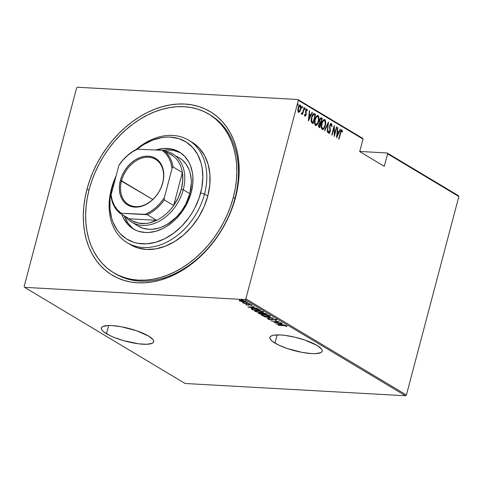 <?xml version="1.0" encoding="UTF-8"?>
<svg xmlns="http://www.w3.org/2000/svg" width="483" height="483" viewBox="0 0 483 483"><rect width="100%" height="100%" fill="white"/><g stroke="black" fill="none" stroke-linecap="round" stroke-linejoin="round"><path stroke-width="0.72" d="M114.537 273.239A92.476 68.562 -59.1 0 0 234.931 198.41L235.511 197.553A95.32 70.669 120.9 0 1 137.619 282.803A95.32 70.669 120.9 0 1 86.958 189.288L89.047 189.891L86.958 189.288L85.002 198.072L83.776 206.809L83.299 215.412L83.571 223.81L84.597 231.912L86.354 239.64L88.836 246.928L92.011 253.702L95.857 259.89L100.331 265.439L105.391 270.299L110.993 274.416L117.073 277.749L123.582 280.279L130.452 281.963L137.619 282.803L145.015 282.772L152.562 281.891L160.199 280.152L167.843 277.574L175.42 274.193L182.864 270.033L190.097 265.131L197.058 259.54L203.669 253.315L209.87 246.511L215.605 239.2L220.822 231.442L225.458 223.321L229.473 214.911L232.836 206.295L235.511 197.553L237.467 188.775L238.687 180.038L239.163 171.429L238.892 163.037L237.871 154.934L236.115 147.2L233.633 139.913L230.451 133.145L226.605 126.951L222.132 121.402L217.072 116.542L211.476 112.424L205.39 109.092L198.887 106.568L192.017 104.877L184.85 104.044L177.454 104.068L169.901 104.956L162.27 106.695L154.626 109.267L147.043 112.648L139.605 116.808L132.366 121.71L125.411 127.301L118.8 133.525L112.593 140.33L106.858 147.647L101.647 155.399L97.011 163.52L92.99 171.93L89.627 180.551L86.958 189.288A95.32 70.669 120.9 0 1 184.85 104.044A95.32 70.669 120.9 0 1 235.511 197.553L234.931 198.41A92.476 68.562 120.9 0 1 115.352 273.734L113.765 272.78M106.471 333.729A27.03 6.587 14.8 0 1 101.4 327.999A27.03 6.587 14.8 0 1 120.146 326.55A27.03 6.587 14.8 0 1 148.601 336.071L136.405 330.698L121.221 326.737L111.971 325.578L108.162 325.53L102.891 326.502L101.635 327.48L101.376 328.748L102.118 330.251L103.839 331.936L109.913 335.57L114.03 337.388L123.648 340.666L138.687 343.818L146.91 344.27L152.175 343.304L153.431 342.32L153.697 341.052L152.948 339.549L148.601 336.071A27.03 6.587 14.8 0 1 153.672 341.807A27.03 6.587 14.8 0 1 134.926 343.256A27.03 6.587 14.8 0 1 106.471 333.729L108.645 325.518L106.471 333.729M274.978 343.105A27.03 6.587 14.8 0 1 269.906 337.369A27.03 6.587 14.8 0 1 288.653 335.92A27.03 6.587 14.8 0 1 317.108 345.448L304.912 340.068L294.805 337.176L284.892 335.359L280.484 334.954L273.607 335.214L271.404 335.872L270.148 336.856L269.882 338.124L270.625 339.627L272.346 341.306L278.419 344.947L287.174 348.478L302.358 352.439L311.607 353.598L315.417 353.647L320.682 352.675L321.944 351.696L322.203 350.429L321.461 348.925L317.108 345.448A27.03 6.587 14.8 0 1 322.179 351.177A27.03 6.587 14.8 0 1 303.433 352.626A27.03 6.587 14.8 0 1 274.978 343.105L277.151 334.888L274.978 343.105M362.57 138.259L297.86 99.498L77.473 87.242L297.86 99.498L298.319 100.337L363.023 139.092L359.708 151.632L384.281 166.351L387.595 153.811L458.85 196.496L406.402 394.997L245.871 298.838L298.319 100.337L245.871 298.838L244.996 299.599L405.527 395.758L185.14 383.502L24.603 287.343L244.996 299.599L24.603 287.343L24.15 286.504L76.598 88.003L24.15 286.504L24.603 287.343L185.14 383.502L405.527 395.758L244.996 299.599L245.871 298.838L406.402 394.997L405.527 395.758L406.402 394.997L458.85 196.496L387.595 153.811L384.281 166.351L359.708 151.632L363.023 139.092L362.57 138.259L363.023 139.092L298.319 100.337L297.86 99.498L362.57 138.259M241.343 301.483L244.156 301.821L245.606 301.537L244.875 300.963L242.061 300.311L239.707 300.251L239.29 300.758L243.704 301.809C245.255 301.923 245.787 301.718 245.298 301.175L241.059 300.221L239.393 300.317L239.429 300.849L241.343 301.483M249.24 303.59L242.406 302.569L244.114 303.149L243.571 303.276L249.24 303.59L242.418 302.533L244.114 303.149L243.571 303.276L249.24 303.59M245.901 304.725L248.262 305.214L249.946 304.755L252.048 305.347L250.653 304.713L248.866 304.562L247.725 305.027L246.04 304.375L245.901 304.725L245.992 304.393L245.901 304.725L248.045 305.202L249.789 304.743L251.806 305.491L251.848 305.099L249.47 304.562L247.725 305.027L246.04 304.375L245.901 304.725L246.04 304.375M259.359 309.651L256.612 308.734L252.271 308.383L251.166 308.806L252.657 309.851L260.415 310.285L259.359 309.651L253.841 308.402C252.271 308.269 251.377 308.402 251.166 308.806L252.657 309.851L260.415 310.285L259.359 309.651M267.177 314.336L265.541 313.473L262.987 313.02L258.556 313.056L259.419 313.902L267.177 314.336L262.987 313.02L261.677 313.316L259.649 312.996C258.483 312.906 258.194 313.081 258.773 313.515L259.419 313.902L267.177 314.336M273.354 318.031L264.05 316.679L271.82 317.929L267.063 318.484L273.354 318.031L264.05 316.679L271.82 317.929L267.063 318.484L273.354 318.031M281.366 322.831L275.262 322.493L279.083 321.467L271.325 321.038L277.737 321.551L273.897 322.578L281.366 322.831L275.262 322.493L279.083 321.467L271.325 321.038L277.737 321.551L273.897 322.578L281.366 322.831M283.69 325.639L285.701 325.862L286.914 326.538L287.053 326.134L285.622 325.669L278.232 325.174L283.732 325.482L286.914 326.538L286.987 326.091L283.473 325.464L278.528 325.349L283.69 325.639M276.179 323.942L285.405 325.252L282.126 324.642L280.695 323.785L282.392 323.447L276.101 323.9L285.405 325.252L282.126 324.642L280.695 323.785L282.392 323.447L276.179 323.942M276.566 319.233L275.751 320.283L276.421 319.764L274.887 319.275L272.732 319.07L270.552 319.716L269.23 319.444L268.965 319.233L269.442 319.046L268.693 318.852L268.125 319.203L269.58 319.728L271.675 319.879L273.873 319.263L275.624 319.716L275.069 320.09L275.751 320.283L276.481 320.138L276.421 319.764L273.36 319.07L270.552 319.716L269.091 319.372L269.442 319.046L268.693 318.852L268.258 319.305L270.878 319.891L273.644 319.245L275.745 319.873L275.89 319.341M267.522 316.631L270.172 316.28L268.445 315.254L263.633 314.499L261.273 314.862L263.036 315.894L267.522 316.631C269.647 316.8 270.402 316.522 269.798 315.797L263.953 314.518L261.267 314.892L261.665 315.357L267.522 316.631M260.76 312.579L263.41 312.229L261.677 311.203L256.871 310.448L254.511 310.81L256.274 311.849L260.76 312.579C262.885 312.749 263.64 312.471 263.036 311.746L257.191 310.466L254.505 310.841L254.903 311.306L260.76 312.579M248.027 307.079L257.252 308.389L253.973 307.78L252.543 306.922L254.239 306.584L247.948 307.037L257.252 308.389L253.973 307.78L252.543 306.922L254.239 306.584L248.027 307.079M249.796 304.224L248.872 303.885L250.152 304.079M247.079 302.593L246.149 302.255L247.429 302.455M242.665 299.949L241.742 299.617L243.021 299.81M458.397 195.657L387.137 152.978L359.757 151.451L387.137 152.978L387.595 153.811L387.137 152.978L458.397 195.657L458.85 196.496L458.397 195.657M299.865 110.722L299.333 111.627L299.774 111.651L300.764 109.442L300.426 109.424L300.764 109.442C301.301 107.685 301.169 106.248 300.366 105.137L299.834 105.065L300.366 105.137C299.279 105.119 298.53 106.031 298.12 107.854L297.83 110.492L298.5 112.201L300.088 111.181L301.06 107.371L300.45 105.197L299.81 105.065L298.983 105.831L298.041 108.174L297.848 110.758L298.5 112.201L299.774 111.651L298.059 112.177M301.585 114.048L302.551 113.318L302.104 113.294L302.551 113.318L302.575 114.501L304.381 107.679L304.085 107.504L302.624 112.515L301.356 113.638L301.857 114.066L302.551 113.318L302.575 114.501L304.381 107.679L304.085 107.504L302.799 112.098L301.356 113.638L301.724 114.091M304.586 114.918L305.208 115.244L304.93 114.248L304.568 114.706L304.978 116.077L305.679 115.721L306.252 113.843L306.011 110.547L306.651 109.876L307.031 110.933L307.393 110.209L306.82 109.013L305.86 109.973L305.498 111.712L305.842 114.374L305.304 115.268L304.93 114.248L304.568 114.706L305.135 116.125L304.688 116.101M314.499 113.74L313.515 113.608L312.664 114.495L311.173 119.156L311.348 122.181L313.087 123.708L315.55 114.368L313.914 113.535L311.559 117.248L311.408 122.314L313.087 123.708L315.55 114.368L315.109 114.344L314.91 115.093L315.109 114.344L314.053 113.71L314.499 113.74M321.406 117.876L320.893 117.816L321.406 117.876C320.549 117.774 319.957 118.444 319.631 119.881L319.674 122.67L318.768 124.433C318.363 125.743 318.508 126.727 319.203 127.373L319.849 127.76L322.318 118.42L320.827 117.834L319.631 119.881L319.674 122.67L318.84 124.167L318.569 126.141L318.961 127.192L319.849 127.76L322.318 118.42L321.871 118.395L321.672 119.144L321.871 118.395L322.318 118.42L321.104 117.78M328.488 122.121L324.479 130.531L324.799 130.724L327.975 123.896L327.172 132.143L327.492 132.336L328.416 122.072L324.479 130.531L324.799 130.724L327.975 123.896L327.172 132.143L327.492 132.336L328.488 122.121M336.5 126.92L334.562 134.262L334.224 125.556L331.755 134.89L332.05 135.065L333.995 127.705L334.327 136.429L336.796 127.095L336.5 126.92L334.562 134.262L334.29 125.592L331.755 134.89L332.05 135.065L333.995 127.705L334.327 136.429L336.796 127.095L336.5 126.92M341.988 129.927L341.59 129.909L341.988 129.927C341.113 130.162 340.563 131.092 340.334 132.722L338.668 139.032L338.957 139.207L341.143 131.285L341.771 130.917L342.157 132.107L342.525 131.497L341.916 129.891L340.907 130.833L338.668 139.032L338.957 139.207L340.6 132.994L340.267 132.976L341.716 130.875L342.157 132.107L342.525 131.497L341.988 129.927L341.348 129.836M336.609 137.794L340.545 129.341L340.225 129.148L338.963 131.859L337.532 131.002L337.852 127.723L337.532 127.536L336.536 137.752L340.545 129.341L340.225 129.148L338.963 131.859L337.532 131.002L337.852 127.723L337.532 127.536L336.609 137.794M329.635 127.965L329.738 128.556L330.179 128.581L329.967 126.727L329.611 126.709L329.967 126.727L330.088 125.743L329.756 125.725L331.169 124.554L331.495 126.552L331.912 126.256L331.507 126.232L331.912 126.256L331.423 123.6L330.227 124.415L329.593 127.307L329.98 131.255L329.237 132.517L328.79 130.893L328.362 131.304L328.543 133.042L328.935 133.459L329.491 133.217L330.294 131.346L329.967 126.727L330.294 125.169L331.169 124.554L331.495 126.552L331.912 126.256L331.767 124.065L330.982 123.576L331.495 125.483L330.982 123.576L331.423 123.6L330.77 123.503M324.19 119.524L324.799 119.633C323.308 119.693 322.288 120.979 321.744 123.491C320.984 125.9 321.153 127.892 322.233 129.462C323.719 129.366 324.733 128.067 325.282 125.556L325.651 121.505L325.222 120.062L324.292 119.512L323.26 120.207L322.233 121.988L321.412 125.097L321.364 127.584L322.004 129.287L323 129.492L324.117 128.381L325.174 125.942L324.944 125.538L325.282 125.556C326.019 123.171 325.862 121.197 324.799 119.633L323.972 119.482M317.428 115.473L318.037 115.582C316.546 115.642 315.526 116.928 314.982 119.44C314.222 121.849 314.385 123.841 315.471 125.411C316.957 125.314 317.971 124.016 318.52 121.505L318.889 117.454L318.46 116.011L317.53 115.461L316.498 116.155L315.471 117.937L314.65 121.046L314.602 123.533L315.242 125.236L316.238 125.441L317.355 124.33L318.412 121.891L318.182 121.487L318.52 121.505C319.257 119.12 319.1 117.146 318.037 115.582L317.21 115.431M308.456 120.931L312.392 112.479L312.072 112.285L310.81 114.996L309.38 114.139L309.7 110.861L309.38 110.673L308.383 120.889L312.392 112.479L312.072 112.285L310.81 114.996L309.38 114.139L309.7 110.861L309.38 110.673L308.456 120.931M304.779 108.017L304.864 108.971L305.31 108.995L305.087 108.035L304.809 109.599L305.341 108.868L305.057 108.053L304.695 109.424L305.226 109.236L304.864 108.971L304.368 109.575M302.056 106.387L302.147 107.341L302.587 107.365L302.37 106.405L302.092 107.969L302.642 107.111L302.334 106.423L301.972 107.794L302.509 107.606L302.147 107.341L301.646 107.944M297.649 103.748L297.733 104.702L298.18 104.726L297.957 103.767L297.679 105.33L298.21 104.6L297.926 103.779L297.564 105.155L298.096 104.968L297.733 104.702L297.238 105.3M76.598 88.003L77.473 87.242L76.598 88.003M213.595 117.158A92.476 68.562 -59.1 0 0 212.731 116.735A92.476 68.562 -59.1 0 1 213.595 117.158M208.801 114.115L210.389 115.069A92.476 68.562 120.9 0 1 234.931 198.41A92.476 68.562 -59.1 0 0 209.568 114.586M341.547 129.903L342.085 131.473L342.525 131.497L342.03 131.557L341.547 129.903M341.463 131.116L340.823 131.068M341.179 130.821L341.716 130.875M341.517 130.863L341.215 130.827M340.769 131.147L341.161 130.821M337.514 127.705L337.852 127.723L337.514 127.705M337.194 130.984L337.532 131.002L337.194 130.984M337.188 131.038L338.963 131.859L337.188 131.038M340.147 129.317L340.545 129.341L340.147 129.317M338.915 131.853L338.523 132.704L338.915 131.853M337.001 135.971L336.627 136.774L337.001 135.971M337.043 135.977L337.43 132.046L338.559 132.728L336.711 135.958L337.043 135.977L337.43 132.046L338.559 132.728L337.043 135.977M336.458 127.077L336.796 127.095L336.458 127.077M334.453 134.256L334.224 135.113L334.453 134.256M333.656 127.687L333.995 127.705L333.656 127.687M333.886 126.83L333.91 127.699L333.886 126.83M334.2 134.244L334.562 134.262L334.2 134.244M329.949 124.958L331.169 124.554M330.571 124.481L330.04 124.813M328.362 131.479L328.669 132.451L329.11 132.475L328.79 130.893L328.362 131.304L328.82 133.411L330.209 131.72L329.871 131.702L330.209 131.72L330.396 130.187L329.992 130.162L330.396 130.187L330.179 128.581L329.738 128.556L329.955 130.156M329.557 132.33L328.79 133.386M331.423 123.6C330.638 123.594 330.1 124.246 329.798 125.55L329.907 131.581L328.73 132.481L328.349 131.249M328.796 132.493L329.11 132.475M331.483 125.852L331.495 125.477M328.724 133.417L329.666 132.04M329.925 129.752L329.593 127.645M327.951 123.074L327.872 123.889L327.951 123.074M327.577 123.871L327.975 123.896L327.577 123.871M322.233 129.462L322.596 129.577M324.153 127.476L322.372 129.535M324.799 119.633L324.353 119.603L325.252 122.006M322.3 129.547L323.266 128.907L324.347 127.035M325.264 122.296L325.059 120.69L324.105 119.5M322.258 121.861L323.085 120.75L323.912 120.484M322.439 128.563L321.684 128.116L321.31 126.951M322.469 128.496C321.581 127.228 321.436 125.616 322.034 123.666L321.702 123.648L322.034 123.666C322.487 121.613 323.332 120.587 324.558 120.593C325.439 121.849 325.578 123.449 324.987 125.387C324.534 127.427 323.695 128.466 322.469 128.496L322.028 128.472L322.469 128.496L321.714 126.649L322.034 123.666L323.163 121.148L324.558 120.593L325.264 122.096L324.987 125.387L323.833 127.935L322.553 128.538M321.316 126.957L322.336 128.569M324.002 120.515L324.558 120.593M323.791 120.466L322.415 121.577M320.742 122.67L320.501 123.576L320.742 122.67M319.698 126.618L319.462 127.524L319.698 126.618M320.96 117.852L321.871 118.395L320.96 117.852M319.414 121.571L320.652 122.555L320.066 122.072L319.927 120.056C320.211 118.975 320.682 118.601 321.334 118.939L321.769 119.204L320.851 122.676L319.686 122.133L319.354 121.1M319.861 119.15L320.464 118.752M318.563 125.846L319.402 126.383L319.07 124.59C319.335 123.551 319.776 123.189 320.398 123.509L319.806 126.624L318.883 126.304L318.52 125.628M319.07 124.59L318.732 124.572L319.686 123.443L320.597 123.63L319.806 126.624L319.015 125.906L319.07 124.59M320.398 123.509L319.034 123.642M319.927 120.056L320.688 118.806L321.769 119.204L320.851 122.676L319.951 121.879L319.927 120.056M319.879 119.126L321.334 118.939M315.471 125.411L315.834 125.526M317.391 123.425L315.61 125.483M318.037 115.582L317.591 115.558L318.49 117.955M315.532 125.495L316.504 124.862L317.585 122.984M318.502 118.244L318.297 116.651L317.343 115.449M315.496 117.81L316.323 116.699L317.15 116.433M315.677 124.511L314.922 124.065L314.548 122.899L315.266 124.421L315.707 124.445C314.819 123.177 314.675 121.565 315.272 119.615L314.94 119.597L315.272 119.615C315.725 117.562 316.57 116.536 317.796 116.548C318.677 117.798 318.816 119.398 318.225 121.336C317.772 123.376 316.933 124.415 315.707 124.445L315.791 124.487M317.24 116.463L317.892 116.608L318.375 117.423L318.484 120.044L317.446 123.328L315.912 124.529L314.994 122.924L315.194 119.935L316.401 117.097L317.796 116.548M317.029 116.415L315.653 117.526M312.936 122.567L312.694 123.473L312.936 122.567M311.088 120.551L311.372 121.511L313.044 122.573L311.813 121.535L311.849 117.423L313.564 114.562L315.007 115.153L313.044 122.573L311.589 121.807L311.064 120.303M312.06 115.63L313.256 114.525L312.187 115.401M311.849 117.423L311.517 117.405L312.724 115.274L313.564 114.562L313.123 114.537L315.007 115.153L313.044 122.573L311.577 120.853L311.849 117.423M309.361 110.842L309.7 110.861L309.361 110.842M309.042 114.121L309.38 114.139L309.042 114.121M309.035 114.175L310.81 114.996L309.035 114.175M311.994 112.454L312.392 112.479L311.994 112.454M310.768 114.99L310.37 115.842L310.768 114.99M308.848 119.108L308.474 119.911L308.848 119.108M308.891 119.114L309.277 115.183L310.406 115.866L308.559 119.096L308.891 119.114L309.277 115.183L310.406 115.866L308.891 119.114M305.431 111.404L305.63 112.34L306.071 112.364L305.872 111.428L305.51 111.41L305.872 111.428L305.956 110.728L305.624 110.71L306.705 109.901L307.031 110.933L307.399 110.42L306.965 110.396L307.399 110.42L306.56 109.037L306.922 109.061L305.654 110.589L305.805 114.537L304.924 115.226M304.845 115.244L305.208 115.244M306.476 109.037L306.959 110.396L306.476 109.037M306.15 109.84L305.836 110.033M304.978 116.077L306.107 114.682L305.763 114.658L306.107 114.682L306.27 113.559L305.848 113.535L306.27 113.559L306.071 112.364L305.63 112.34L305.824 113.535L305.455 111.651M305.661 114.658L304.531 116.053M304.906 116.041L305.582 114.936M305.805 110.064L306.144 109.84M304.96 115.214L304.55 114.785M304.67 109.418L304.894 108.192M302.696 112.352L302.443 113.312L302.696 112.352M301.416 114.042L302.104 113.294L301.144 114.024M301.507 113.239L301.857 113.239M301.953 107.787L302.171 106.562M298.5 112.201L298.802 112.297M300.366 105.137L299.611 105.01M299.925 105.113L300.601 106.719L299.925 105.113M298.391 112.273L299.913 110.619L298.723 111.362L298.416 108.029L298.077 108.011L298.416 108.029C298.729 106.628 299.309 105.946 300.148 105.976L300.474 109.261C300.148 110.661 299.569 111.362 298.723 111.362L298.15 111.235L297.8 110.378M300.613 107.045L300.601 106.707M300.456 105.886L300.239 105.415M298.428 106.797L299.134 105.958M298.566 111.41L298.313 108.47L299.581 105.982L300.275 106.073L300.68 107.172L299.925 110.619M297.83 110.535L298.283 111.338L298.953 111.434L298.506 111.41M299.677 105.94L300.148 105.976M299.472 105.874L298.597 106.514M297.546 105.149L297.763 103.923M286.914 326.538L286.987 326.091M277.634 324.002L280.11 323.61L281.184 324.51L281.281 324.135L281.184 324.51L277.634 324.002L280.049 323.827L281.184 324.51L277.634 324.002M275.352 322.155L275.262 322.493L275.352 322.155M276.777 319.486L276.632 320.018L276.421 319.764M275.624 319.716L275.069 320.09L275.751 320.283L275.787 319.722L276.294 319.692M272.503 319.088L272.376 319.571L272.503 319.088M271.579 319.366L272.515 319.04L271.875 319.843L271.724 319.354M268.355 318.925L268.258 319.305L268.355 318.925M269.091 319.372L269.442 319.046M262.444 315.393L262.293 314.844L264.292 314.536L269.013 315.761L269.091 315.465L269.333 316.154L266.103 316.353L262.444 315.393C261.919 314.789 262.523 314.554 264.249 314.693L269.013 315.761C269.538 316.353 268.94 316.588 267.226 316.456L262.444 315.393L261.804 314.825L261.665 315.357L261.569 314.662M270.323 315.713L270.184 316.25L269.798 315.797M261.46 314.548L262.239 315.037M268.862 316.117L269.369 316.081M269.013 315.761L269.339 316.136L269.478 315.604M261.907 313.026L262.408 313.908L259.516 313.527L259.419 313.902L259.999 313.02L262.209 313.787L262.438 313.31L261.967 313.05M259.268 313.195L258.93 312.996L258.773 313.515L258.912 312.996L259.268 313.195M258.399 313.159L258.773 313.515M259.516 313.527L260.524 313.232L262.408 313.908L262.511 313.503L262.408 313.908L259.92 313.769L259.25 313.268L259.957 313.171M262.48 313.473L263.326 313.044L265.65 313.853L265.735 313.539L266.091 314.113L266.187 313.745L266.091 314.113L263.205 313.956L262.48 313.473L263.283 313.201L266.091 314.113L263.205 313.956L262.48 313.473L262.571 312.815M262.619 312.936L263.144 313.304M255.374 310.943L257.53 310.484L262.251 311.71L262.329 311.414L262.517 312.175L260.965 312.423L255.682 311.342C255.157 310.738 255.761 310.503 257.487 310.641L262.251 311.71C262.776 312.302 262.178 312.537 260.464 312.404L255.682 311.342L255.042 310.774L254.903 311.306L254.807 310.611M263.561 311.668L263.422 312.199L263.036 311.746M263.253 311.897L262.589 312.036M254.698 310.497L255.477 310.992M262.1 312.066L263.036 311.964M255.682 311.342L255.513 310.424M262.251 311.71L262.577 312.084L262.716 311.553M252.754 309.476L252.657 309.851L252.754 309.476M252.09 308.975L251.969 309.44L252.09 308.975M252.078 308.957L254.173 308.42L257.807 309.005L258.93 309.826L259.027 309.464L259.323 310.062L253.158 309.718L252.078 308.957L254.13 308.577L257.747 309.229L259.323 310.062L259.425 309.688L259.323 310.062L253.158 309.718L252.078 308.957L252.192 308.299M249.482 307.14L251.957 306.747L253.032 307.647L253.128 307.273L253.032 307.647L249.482 307.14L251.897 306.965L253.032 307.647L249.482 307.14M251.806 305.491L251.848 305.099M249.246 304.556L249.137 304.96L249.246 304.556M249.282 304.429L248.805 305.184L248.944 304.646L248.19 304.67M248.407 304.676L249.24 304.495M249.21 303.867L248.86 304.012M246.493 302.237L246.137 302.382M239.936 300.498L239.568 300.317L239.429 300.849L239.532 299.786M239.393 300.317L239.429 300.849M245.75 300.994L245.606 301.525L245.298 301.175M245.352 301.211L244.875 301.277M239.496 300.269L239.948 300.504M244.712 301.283L245.08 301.259M240.123 300.885L239.973 300.535L241.397 300.245L244.67 300.885L244.839 301.416L242.641 301.561L240.123 300.885C239.761 300.474 240.172 300.305 241.355 300.396L244.603 301.138C244.996 301.555 244.597 301.718 243.414 301.627L240.123 300.885L240.039 300.088M242.08 299.599L241.729 299.738M244.603 301.138L244.839 301.416L244.978 300.885M204.52 194.051L200.662 192.946A56.909 42.19 120.9 0 1 142.219 243.837A56.909 42.19 120.9 0 1 111.978 188.014L111.398 188.871A59.753 44.303 -59.1 0 0 143.155 247.489A59.753 44.303 -59.1 0 0 204.52 194.051A59.753 44.303 120.9 0 1 127.252 242.72A59.753 44.303 120.9 0 1 111.398 188.871A59.753 44.303 120.9 0 1 116.065 176.011A59.753 44.303 -59.1 0 0 111.398 188.871L111.978 188.014L110.076 198.471L109.955 208.62L111.615 218.075L113.094 222.421L117.291 230.162L119.959 233.476L126.323 238.831L133.839 242.333L137.945 243.341L146.633 243.824L155.701 242.255L164.788 238.699L173.554 233.289L181.656 226.237L188.781 217.809L191.89 213.178L194.661 208.33L199.068 198.163L201.834 187.7L202.848 177.346L202.075 167.498L201.025 162.886L197.644 154.488L192.675 147.478L186.311 142.123L178.801 138.621L170.414 137.118L166.001 137.13L161.497 137.661L152.374 140.233L143.403 144.737L137.257 149.066A56.909 42.19 120.9 0 1 187.289 142.769A56.909 42.19 120.9 0 1 200.662 192.946L204.52 194.051L207.793 196.013L204.52 194.051A59.753 44.303 -59.1 0 0 189.68 140.831A59.753 44.303 -59.1 0 0 136.031 149.555A59.753 44.303 120.9 0 1 188.66 140.197A59.753 44.303 120.9 0 1 204.52 194.051M175.8 156.1A39.835 29.535 120.9 0 1 179.247 157.778A39.835 29.535 120.9 0 1 189.819 193.677L185.617 204.442L181.499 211.077L176.512 216.982L167.818 223.967L161.539 227.119L158.346 228.193L152 229.292L148.909 229.304L143.04 228.248L137.782 225.796M133.29 228.924A44.816 33.224 120.9 0 0 191.238 192.421L192.735 184.186L192.832 176.192L192.349 172.383L190.356 165.319L188.865 162.137L184.953 156.619L179.942 152.399L177.08 150.829L170.789 148.849L163.942 148.468L155.937 149.959A44.816 33.224 120.9 0 1 179.35 152.03A44.816 33.224 120.9 0 1 191.238 192.421L188.4 200.578L184.331 208.354L181.886 212.001L176.271 218.636L173.162 221.564L166.49 226.497L162.988 228.453L155.834 231.254L148.692 232.486L145.214 232.498L138.615 231.315L135.56 230.125L130.066 226.624L127.687 224.335L123.775 218.817L121.788 214.325A44.816 33.224 120.9 0 0 133.29 228.924L133.314 228.936M180.557 152.803A44.816 33.224 -59.1 0 0 162.668 150.388L166.4 149.941L173.246 150.322L180.557 152.803M233.295 197.426A92.476 68.562 120.9 0 1 113.716 272.756A92.476 68.562 120.9 0 1 89.174 189.414A92.476 68.562 120.9 0 1 208.753 114.091A92.476 68.562 120.9 0 1 233.295 197.426L234.931 198.41L233.295 197.426L235.191 188.913L236.38 180.437L236.839 172.087L236.573 163.942L235.583 156.081L233.875 148.577L231.472 141.513L228.387 134.944L224.655 128.937L220.314 123.551L215.406 118.836L209.972 114.845L204.074 111.609L197.758 109.158L191.093 107.522L184.144 106.713L176.971 106.737L169.648 107.594L162.24 109.279L154.826 111.778L147.472 115.063L140.251 119.096L133.23 123.853L126.48 129.275L120.062 135.312L114.048 141.917L108.482 149.012L103.428 156.534L98.924 164.413L95.03 172.576L91.764 180.932L89.174 189.414L87.278 197.933L86.089 206.404L85.624 214.754L85.889 222.898L86.886 230.759L88.588 238.264L90.997 245.334L94.082 251.903L97.808 257.904L102.148 263.289L107.063 268.005L112.491 271.995L118.389 275.232L124.705 277.683L131.37 279.319L138.325 280.134L145.498 280.11L152.821 279.246L160.229 277.562L167.643 275.062L174.997 271.784L182.218 267.745L189.239 262.994L195.989 257.566L202.401 251.528L208.421 244.929L213.987 237.829L219.041 230.306L223.538 222.428L227.439 214.271L230.699 205.909L233.295 197.426M127.252 242.72L130.531 244.682A59.753 44.303 -59.1 0 0 207.793 196.013A59.753 44.303 -59.1 0 0 191.938 142.159L188.66 140.197M115.721 177.315L111.978 188.014A56.909 42.19 120.9 0 1 115.721 177.315M191.908 142.141L196.237 145.232L199.413 148.275L204.623 155.635L208.173 164.449L209.918 174.375L209.785 185.031L207.793 196.013L204.013 206.893L198.585 217.253L191.721 226.702L183.691 234.871L174.792 241.446L165.373 246.173L155.798 248.878L146.427 249.451L137.631 247.87L130.501 244.664M132.523 228.091L128.037 223.2L124.246 215.798A44.816 33.224 -59.1 0 0 134.54 229.624M179.223 157.76L182.115 159.819L186.1 164.172L189.034 169.587L190.067 172.63L191.232 179.247L191.346 182.761L189.819 193.677A39.835 29.535 120.9 0 1 138.307 226.122L131.756 222.198A39.835 29.535 120.9 0 1 125.417 216.499A39.835 29.535 -59.1 0 0 157.029 222.319A39.835 29.535 -59.1 0 0 183.262 189.753L181.336 189.197A38.411 28.479 120.9 0 1 173.651 205.516A38.411 28.479 120.9 0 1 156.661 220.314A38.411 28.479 120.9 0 1 129.233 218.787L132.028 220.701L138.404 223.098L145.51 223.496L149.211 222.929L156.661 220.314L129.233 218.787L119.899 213.196L147.321 214.718L156.661 220.314L129.233 218.787L119.899 213.196A38.411 28.479 120.9 0 1 111.102 196.961A38.411 28.479 -59.1 0 0 119.899 213.196L145.311 214.343L150.642 211.494L155.689 207.702L160.296 203.089L164.305 197.801L172.057 168.452L173.035 166.919L182.369 172.516L173.651 205.516L178.251 197.644L181.336 189.197L182.737 180.66L182.369 172.516A38.411 28.479 120.9 0 1 181.336 189.197L183.262 189.753A39.835 29.535 120.9 0 1 131.756 222.198M162.578 183.081A26.317 19.513 -59.1 0 0 148.589 157.265A26.317 19.513 -59.1 0 0 121.559 180.799L120.4 180.467A27.175 20.147 120.9 0 1 148.305 156.166A27.175 20.147 120.9 0 1 162.753 182.822L162.578 183.081A26.317 19.513 120.9 0 1 128.544 204.52A26.317 19.513 120.9 0 1 121.559 180.799A26.317 19.513 120.9 0 1 155.592 159.36A26.317 19.513 120.9 0 1 162.578 183.081L161.032 187.772L158.563 192.488L155.441 196.78L151.789 200.493L147.744 203.488L143.457 205.637L139.104 206.869L134.842 207.129L130.845 206.404L127.252 204.738L124.216 202.178L121.843 198.833L120.231 194.824L119.44 190.308L119.494 185.46L120.4 180.467L122.121 175.522L124.59 170.807L127.711 166.514L131.364 162.795L135.409 159.807L139.69 157.657L144.049 156.426L148.305 156.166L152.308 156.884L155.9 158.557L158.937 161.117L161.31 164.462L162.922 168.47L163.713 172.986L163.659 177.829L162.753 182.822A27.175 20.147 120.9 0 1 134.842 207.129A27.175 20.147 120.9 0 1 120.4 180.467L152.749 199.485L121.559 180.799A26.317 19.513 -59.1 0 0 135.548 206.621A26.317 19.513 -59.1 0 0 162.578 183.081M189.819 193.677L183.262 189.753L189.819 193.677M173.578 156.281L168.495 153.238A38.411 28.479 120.9 0 1 173.578 156.281A38.411 28.479 120.9 0 1 182.369 172.516L173.651 205.516L164.317 199.92L164.305 197.801L172.057 168.452L170.916 162.88L168.851 157.893L165.923 153.66L162.228 150.31L136.816 149.162A38.411 28.479 -59.1 0 0 119.82 163.96L118.848 165.494L111.096 194.836L111.102 196.961L111.096 194.836L112.237 200.415L114.302 205.396L117.23 209.634L120.925 212.985A37.559 27.845 120.9 0 1 111.096 194.836L118.848 165.494A37.559 27.845 120.9 0 1 137.842 148.951L132.511 151.801L127.464 155.592L122.857 160.205L118.848 165.494L119.82 163.96A38.411 28.479 120.9 0 1 136.816 149.162L162.228 150.31A37.559 27.845 120.9 0 1 172.057 168.452L173.035 166.919L182.369 172.516A38.411 28.479 -59.1 0 0 173.578 156.281L164.238 150.69L162.228 150.31L164.238 150.69A38.411 28.479 120.9 0 1 173.035 166.919A38.411 28.479 -59.1 0 0 164.238 150.69L173.578 156.281M164.679 150.95A39.835 29.535 120.9 0 1 172.691 153.848A39.835 29.535 120.9 0 1 183.262 189.753A39.835 29.535 -59.1 0 0 164.679 150.95M156.661 220.314A38.411 28.479 -59.1 0 0 173.651 205.516L164.317 199.92A38.411 28.479 120.9 0 1 147.321 214.718L156.661 220.314M147.321 214.718A38.411 28.479 -59.1 0 0 164.317 199.92L164.305 197.801A37.559 27.845 120.9 0 1 145.311 214.343L147.321 214.718M286.274 326.218L286.419 325.681M268.965 319.221L269.109 318.689M262.136 315.007L262.275 314.475M259.25 313.268L259.395 312.73M246.523 304.658L246.662 304.121M251.281 305.214L251.42 304.682M248.793 303.934L248.932 303.396M246.07 302.304L246.215 301.766M241.663 299.659L241.802 299.128"/></g></svg>
